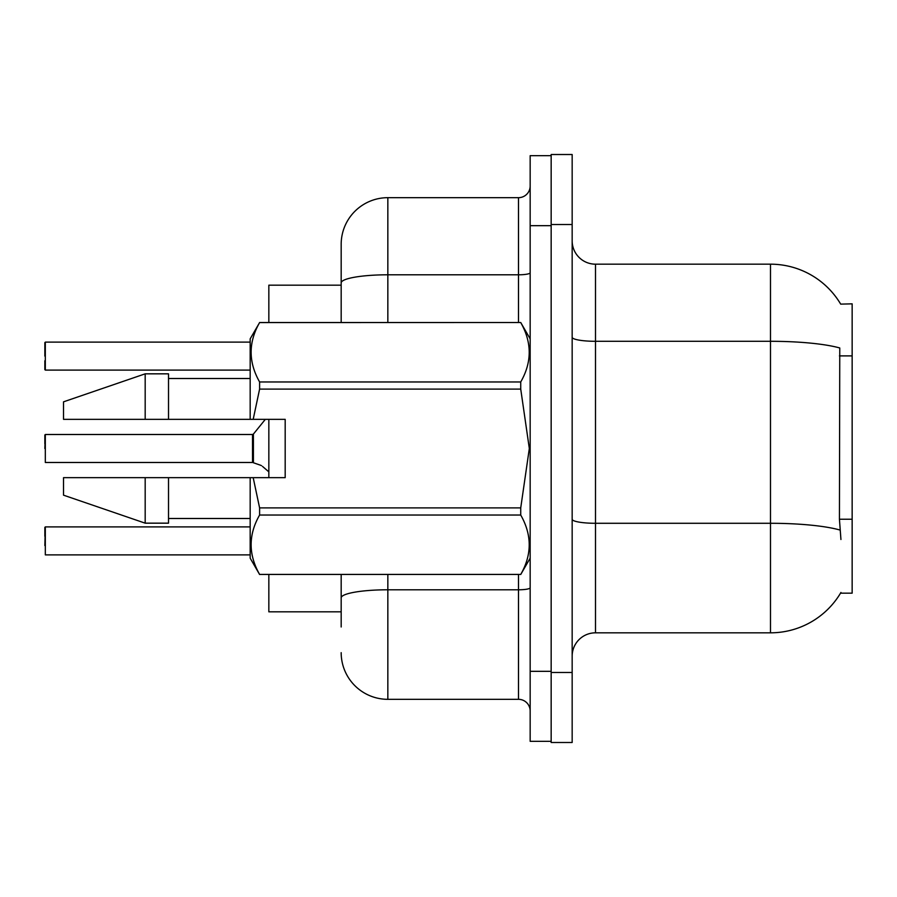 <?xml version="1.0" encoding="UTF-8"?>
<svg xmlns="http://www.w3.org/2000/svg" width="897" height="897" viewBox="0 0 897 897"><rect width="100%" height="100%" fill="white"/><g stroke="black" fill="none" stroke-linecap="round" stroke-linejoin="round"><path stroke-width="1.35" d="M840.691 304.128A81.661 81.661 0 0 0 770.489 264.178A81.661 81.661 0 0 1 840.691 304.128L852.15 303.836L852.15 593.164L840.523 593.164L840.938 592.469A81.661 81.661 0 0 1 770.489 632.822A81.661 81.661 0 0 0 840.523 593.164M341.174 285.179L268.842 285.179L268.842 322.505M268.842 477.664L268.842 419.336M341.174 611.821L268.842 611.821L268.842 574.495M572.163 656.156A23.333 23.333 0 0 1 595.496 632.822L770.489 632.822L770.489 264.178A81.661 81.661 0 0 1 840.523 303.836A81.661 81.661 0 0 0 770.489 264.178L595.496 264.178A23.333 23.333 0 0 1 572.163 240.845A23.333 23.333 0 0 0 595.496 264.178L595.496 632.822M551.162 672.492L551.162 742.492L572.163 742.492L572.163 672.492L551.162 672.492M572.163 224.508L572.163 154.508L551.162 154.508L551.162 224.508L572.163 224.508L572.163 672.492M840.938 539.501L839.435 519.228L839.771 347.969A81.661 14.184 180 0 0 770.489 341.297L595.496 341.297A23.333 4.048 -0 0 1 572.163 337.25M341.174 626.992L341.174 574.495M530.161 671.326L530.161 741.326L551.162 741.326L551.162 155.674L530.161 155.674L530.161 671.326L551.162 671.326M387.84 574.495L387.84 699.324L518.5 699.324L518.5 574.495M341.174 322.505L341.174 244.343A46.666 46.666 0 0 1 387.84 197.676L518.5 197.676A11.661 11.661 0 0 0 530.161 186.015M387.84 197.676L387.84 274.796A46.666 8.107 180 0 0 341.174 282.903L341.174 244.343M341.174 605.991L341.174 597.895A46.666 8.107 180 0 1 387.84 589.789L518.5 589.789A11.661 2.029 0 0 0 530.161 587.759M530.161 710.985A11.661 11.661 0 0 0 518.5 699.324M387.84 699.324A46.666 46.666 0 0 1 341.174 652.657M44.85 545.555L45.321 526.898L45.321 554.884L250.173 554.884M44.85 527.369L44.85 536.227M253.425 462.762L260.422 465.184L253.425 462.762L253.414 434.07L252.506 434.496L252.528 462.471A1.166 1.166 180 0 1 252.696 462.482A1.166 1.166 -0 0 0 252.528 462.471L252.506 448.5M44.85 448.5L45.321 434.496L45.321 462.482L252.506 462.482M44.85 434.967L44.85 443.836M262.552 466.44L268.842 471.867M45.321 342.116L250.173 342.116L45.321 342.116L45.321 370.102L45.321 342.116M44.85 360.773L44.85 369.631L44.85 360.773M44.85 356.109L44.85 342.587M253.189 419.336L285.179 419.336L285.179 477.664L253.189 477.664L259.603 507.893L520.731 507.893L529.32 448.5L520.731 389.107L259.603 389.107L253.189 419.336L250.173 419.336L250.173 338.842L259.603 322.572C248.312 342.284 248.312 362.085 259.603 381.965L259.603 389.107M520.731 507.893L520.731 515.035L259.603 515.035C248.312 534.758 248.312 554.548 259.603 574.428L520.731 574.428C532.033 554.716 532.033 534.915 520.731 515.035M253.189 477.664L250.173 477.664L250.173 558.158L259.603 574.495M259.603 507.893L259.603 515.035M145.179 477.664L63.519 477.664L63.519 495.166L145.179 523.164L168.513 523.164L168.513 477.664L145.179 477.664L145.179 523.164M63.519 477.664L94.376 477.664M250.173 477.664L168.513 477.664M259.603 574.428L520.731 574.428M259.603 322.505L520.731 322.505L259.603 322.572M259.603 381.965L520.731 381.965L520.731 389.107M520.731 381.965C532.033 362.242 532.033 342.452 520.731 322.572M145.179 419.336L145.179 373.836L63.519 401.834L63.519 419.336L250.173 419.336M145.179 373.836L168.513 373.836L168.513 419.336M260.422 465.184L261.487 465.666M852.15 519.228L839.435 519.228M852.15 355.896L839.435 355.896M840.018 530.037A81.661 14.184 180 0 0 770.489 523.287L595.496 523.287A23.333 4.048 0 0 1 572.163 519.24M530.161 225.674L551.162 225.674M387.84 322.505L387.84 274.796L518.5 274.796L518.5 197.676M518.5 322.505L518.5 274.796A11.661 2.029 0 0 0 530.161 272.778M45.321 526.898L250.173 526.898M45.321 434.496L252.506 434.496M253.414 434.07L265.344 419.336M45.321 370.102L250.173 370.102M530.161 558.158L520.731 574.495M168.513 518.5L250.173 518.5M530.161 338.842L520.731 322.505M168.513 378.5L250.173 378.5"/></g></svg>
